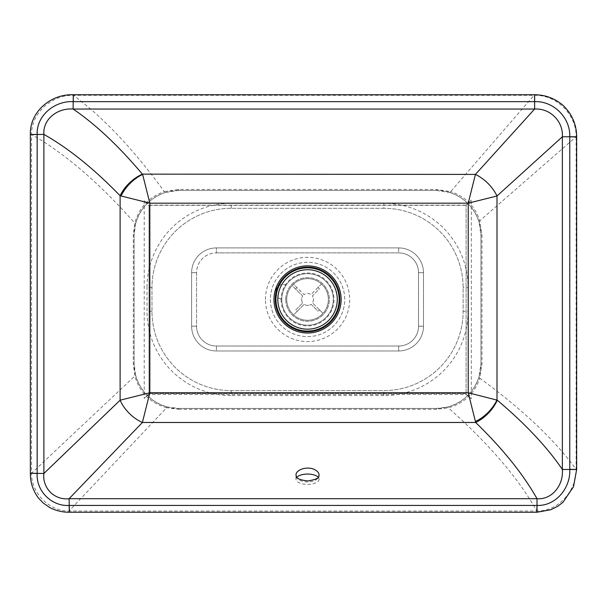 <?xml version="1.0" encoding="UTF-8"?>
<svg xmlns="http://www.w3.org/2000/svg" width="607" height="607" viewBox="0 0 607 607"><rect width="100%" height="100%" fill="white"/><g stroke="black" fill="none" stroke-linecap="round" stroke-linejoin="round"><path stroke-width="0.46" stroke-dasharray="3.04 2.28" d="M536.854 512.24L537.036 511.033C559.07 511.246 576.635 489.955 576.111 469.492L576.65 469.302M69.365 512.24L69.365 511.033L536.854 511.033C518.31 478.164 489.03 443.967 448.998 408.45L448.239 407.798A2.974 0.728 -104.4 0 0 447.496 407.039C463.058 402.517 473.528 392.577 478.915 377.22L480.964 363.859L480.964 235.038L478.908 221.654C473.938 207.222 464.218 197.503 449.757 192.502L436.372 190.446L178.731 190.446L165.37 192.495A2.974 0.744 -107.4 0 1 164.482 191.607L178.731 189.43L436.372 189.43L450.652 191.615L534.532 94.76M449.757 192.502A2.974 0.744 107.5 0 0 450.652 191.615C465.258 196.463 474.978 206.175 479.796 220.758L481.981 235.038L481.981 363.859L479.803 378.108L480.964 379.087C522.976 409.884 554.692 439.961 576.119 469.302L576.119 136.879L576.65 136.879M30.35 473.225L31.572 473.536C31.253 493.15 49.395 511.337 69.054 511.026L166.606 407.729C150.187 402.98 139.61 392.395 134.86 375.991L133.29 363.859L133.29 235.038L134.792 223.171C139.132 207.382 149.034 196.858 164.482 191.607L163.503 190.446C132.736 148.472 102.666 116.749 73.288 95.291L73.288 94.76M478.908 221.654A2.974 0.744 162.5 0 1 479.796 220.758L576.111 136.765C576.589 114.791 556.581 94.813 534.646 95.299L73.098 95.299C52.627 94.806 31.374 112.28 31.556 134.375L31.556 473.225L134.86 375.991A2.974 0.744 165.2 0 0 135.619 375.232C140.52 391.485 151.097 402.069 167.365 406.971A2.974 0.744 104.8 0 0 166.606 407.729L178.731 409.3L178.731 408.45L436.372 408.45L447.496 407.039M30.35 134.557L31.556 134.557C64.463 153.131 98.66 182.419 134.139 222.412L134.792 223.171A2.974 0.728 -165.6 0 1 135.551 223.915L134.139 235.038L134.139 363.859L135.619 375.232M478.915 377.22A2.974 0.744 -162.6 0 0 479.803 378.108C474.537 393.571 464.014 403.465 448.239 407.798L436.372 409.3L178.731 409.3M165.37 192.495C150.02 197.867 140.08 208.338 135.551 223.915M167.365 406.971L178.731 408.45L436.372 408.45A44.592 44.592 0 0 0 480.964 363.859L480.964 235.038A44.592 44.592 0 0 0 436.372 190.446L178.731 190.446A44.592 44.592 0 0 0 134.139 235.038L134.139 363.859A44.592 44.592 0 0 0 178.731 408.45M296.861 477.269A11.548 5.167 0 0 0 296.004 479.219A11.548 5.167 0 0 0 307.552 484.386A11.548 5.167 0 0 0 319.1 479.219L319.1 475.175C318.432 479.363 314.578 481.647 307.552 482.034C300.518 481.647 296.671 479.363 296.004 475.175M319.1 479.219A11.548 5.167 0 0 0 318.243 477.269M286.117 285.153A7.428 7.428 0 0 0 275.935 289.736A7.428 7.428 0 0 0 281.792 299.243A7.428 7.428 0 0 1 275.935 289.736A7.428 7.428 0 0 1 286.117 285.153A25.767 25.767 0 0 1 327.985 283.75A25.767 25.767 0 0 1 315.837 323.842A25.767 25.767 0 0 1 286.117 285.153A25.767 25.767 0 0 1 327.985 283.75A25.767 25.767 0 0 1 315.837 323.842A25.767 25.767 0 0 1 281.785 299.448A25.767 25.767 0 0 1 320.435 277.133A25.767 25.767 0 0 1 320.435 321.763A25.767 25.767 0 0 1 281.785 299.448A25.767 25.767 0 0 0 320.435 321.763A25.767 25.767 0 0 0 320.435 277.133A25.767 25.767 0 0 0 281.785 299.448A25.767 25.767 0 0 1 286.117 285.153A25.767 25.767 0 0 0 315.708 323.888A25.767 25.767 0 0 0 328.023 283.81A25.767 25.767 0 0 0 286.117 285.153M466.1 205.113L149.003 205.113L144.208 200.5L144.208 398.382L149.003 394.451L466.1 394.451L471.351 398.753L471.351 200.06L466.1 205.113L466.1 394.451M149.003 205.113L149.003 394.451M383.852 208.284L231.252 208.284A79.274 79.274 0 0 0 151.978 287.559L151.978 311.338A79.274 79.274 0 0 0 231.252 390.612L383.852 390.612A79.274 79.274 0 0 0 463.126 311.338L463.126 287.559A79.274 79.274 0 0 0 383.852 208.284A79.274 79.274 0 0 1 463.126 287.559L463.126 311.338A79.274 79.274 0 0 1 383.852 390.612L231.252 390.612A79.274 79.274 0 0 1 151.978 311.338L151.978 287.559A79.274 79.274 0 0 1 231.252 208.284L383.852 208.284L383.852 203.33A84.229 84.229 0 0 1 468.08 287.559L463.126 287.559M471.351 200.06L466.1 205.31L466.1 394.277L466.1 393.586L149.003 393.586L144.208 398.382M148.313 205.31L466.1 205.31L149.003 205.31L149.003 393.586L149.003 205.31L148.313 205.31L144.208 200.5M466.1 394.277L471.351 398.753M149.003 393.586L466.1 393.586L466.1 205.31M216.388 247.922L398.716 247.922A24.773 24.773 0 0 1 423.489 272.695L423.489 326.202A24.773 24.773 0 0 1 398.716 350.975L216.388 350.975A24.773 24.773 0 0 1 191.615 326.202L191.615 272.695A24.773 24.773 0 0 1 216.388 247.922A24.773 24.773 0 0 0 191.615 272.695L191.615 326.202A24.773 24.773 0 0 0 216.388 350.975L398.716 350.975A24.773 24.773 0 0 0 423.489 326.202L423.489 272.695A24.773 24.773 0 0 0 398.716 247.922L216.388 247.922L216.388 252.876L216.388 247.922M270.396 299.448A37.156 37.156 0 0 0 326.134 331.627A37.156 37.156 0 0 0 326.134 267.27A37.156 37.156 0 0 0 270.396 299.448A37.156 37.156 0 0 0 326.134 331.627A37.156 37.156 0 0 0 326.134 267.27A37.156 37.156 0 0 0 270.396 299.448M285.753 299.448A21.799 21.799 0 0 0 318.455 318.326A21.799 21.799 0 0 0 318.455 280.571A21.799 21.799 0 0 0 285.753 299.448A21.799 21.799 0 0 0 318.455 318.326A21.799 21.799 0 0 0 318.455 280.571A21.799 21.799 0 0 0 285.753 299.448M286.739 299.448A20.813 20.813 0 0 0 317.954 317.469A20.813 20.813 0 0 0 317.954 281.428A20.813 20.813 0 0 0 286.739 299.448A20.813 20.813 0 0 0 317.954 317.469A20.813 20.813 0 0 0 317.954 281.428A20.813 20.813 0 0 0 286.739 299.448M275.153 299.448A32.399 32.399 0 0 0 323.751 327.507A32.399 32.399 0 0 0 323.751 271.39A32.399 32.399 0 0 0 275.153 299.448M295.594 289.031L292.066 285.548A20.813 20.813 0 0 1 293.462 284.137L296.99 287.627A15.858 15.858 0 0 0 295.594 289.031L302.688 296.034A5.949 5.949 0 0 0 302.726 302.923L295.73 310.01A15.858 15.858 0 0 0 297.134 311.406L293.651 314.934A20.813 20.813 0 0 1 292.24 313.538A20.813 20.813 0 0 0 293.651 314.934L304.137 304.312A5.949 5.949 0 0 0 311.027 304.274L318.114 311.27A15.858 15.858 0 0 0 319.51 309.866L323.038 313.349A20.813 20.813 0 0 1 321.642 314.76A20.813 20.813 0 0 0 323.038 313.349L312.415 302.863A5.949 5.949 0 0 0 312.377 295.973L319.373 288.886A15.858 15.858 0 0 0 317.969 287.49L321.452 283.962A20.813 20.813 0 0 1 322.863 285.358A20.813 20.813 0 0 0 321.452 283.962L310.966 294.585A5.949 5.949 0 0 0 304.077 294.623L293.462 284.137A20.813 20.813 0 0 0 292.066 285.548L302.688 296.034A5.949 5.949 0 0 0 302.726 302.923L295.73 310.01M317.969 287.49L310.966 294.585A5.949 5.949 0 0 0 304.077 294.623L296.99 287.627M319.51 309.866L312.415 302.863A5.949 5.949 0 0 0 312.377 295.973L319.373 288.886M297.134 311.406L304.137 304.312A5.949 5.949 0 0 0 311.027 304.274L318.114 311.27M277.824 299.448A29.728 29.728 0 0 0 322.416 325.193A29.728 29.728 0 0 0 322.416 273.704A29.728 29.728 0 0 0 277.824 299.448M537.036 512.24L537.036 511.033M576.111 469.492L576.65 469.492M69.054 512.24L69.054 511.026M576.111 136.765L576.65 136.757M30.35 473.536L31.572 473.536M534.646 95.299L534.646 94.76M30.35 134.375L31.556 134.375M73.098 95.299L73.098 94.76M436.372 190.446L436.372 189.43M178.731 190.446L178.731 189.43M481.981 235.038L480.964 235.038M481.981 363.859L480.964 363.859M134.139 235.038L133.29 235.038M134.139 363.859L133.29 363.859M436.372 409.3L436.372 408.45M231.252 208.284L231.252 203.33L383.852 203.33M151.978 287.559L147.023 287.559A84.229 84.229 0 0 1 231.252 203.33M468.08 287.559L468.08 311.338L463.126 311.338M151.978 311.338L147.023 311.338L147.023 287.559M468.08 311.338A84.229 84.229 0 0 1 383.852 395.567L383.852 390.612M231.252 390.612L231.252 395.567A84.229 84.229 0 0 1 147.023 311.338M383.852 395.567L231.252 395.567M281.079 299.448A26.473 26.473 0 0 0 320.784 322.37A26.473 26.473 0 0 0 320.784 276.526A26.473 26.473 0 0 0 281.079 299.448M398.716 247.922L398.716 252.876L216.388 252.876A19.819 19.819 0 0 0 196.569 272.695L191.615 272.695L196.569 272.695L196.569 326.202L191.615 326.202L196.569 326.202A19.819 19.819 0 0 0 216.388 346.02L216.388 350.975L216.388 346.02L398.716 346.02A19.819 19.819 0 0 0 418.534 326.202L418.534 272.695A19.819 19.819 0 0 0 398.716 252.876L398.716 247.922A24.773 24.773 0 0 1 423.489 272.695L418.534 272.695L423.489 272.695M423.489 326.202L418.534 326.202L423.489 326.202A24.773 24.773 0 0 1 398.716 350.975L398.716 346.02L398.716 350.975M265.441 299.448A42.111 42.111 0 0 1 328.607 262.975A42.111 42.111 0 0 1 328.607 335.921A42.111 42.111 0 0 1 265.441 299.448M216.388 252.876L398.716 252.876A19.819 19.819 0 0 1 418.534 272.695L418.534 326.202A19.819 19.819 0 0 1 398.716 346.02L216.388 346.02A19.819 19.819 0 0 1 196.569 326.202L196.569 272.695A19.819 19.819 0 0 1 216.388 252.876M296.004 479.219L296.004 475.19"/><path stroke-width="0.91" d="M30.35 134.557L43.886 134.405C68.356 148.161 93.766 168.609 120.11 195.742L120.11 400.195L43.886 473.49L43.886 134.405C42.71 119.04 57.817 107.735 73.121 109.048L534.63 109.048C550.018 108.008 563.402 121.4 562.363 136.78L562.363 469.469C563.675 484.773 552.37 499.88 537.005 498.711L537.005 505.434C556.042 506.17 570.717 487.687 569.761 469.469L569.761 136.78C570.557 117.819 553.599 100.853 534.63 101.65L73.121 101.65C54.903 100.694 36.42 115.368 37.156 134.405L30.35 134.557L30.35 473.225L37.156 473.49C36.063 490.995 51.724 506.534 69.099 505.434L69.365 512.24L536.854 512.24L537.005 505.434L537.036 512.24L550.875 509.721L557.932 506.17L562.947 502.323L573.486 486.776L576.65 469.492L562.363 469.469C547.082 447.01 525.381 423.921 497.262 400.195L468.232 392.759L475.668 422.48C502.816 448.839 523.257 474.249 537.005 498.711L69.099 498.711L142.395 422.48L475.668 422.48A29.728 18.18 133 0 0 497.262 400.195M576.65 469.492L569.761 469.302M69.365 505.434L536.854 505.434M576.65 469.302L576.65 136.879L569.761 136.879M576.65 136.879L576.65 136.757C576.627 128.168 574.283 120.269 569.609 113.061C563.471 104.73 561.3 103.987 557.287 101.126C550.337 96.9 542.795 94.775 534.646 94.76L534.532 101.65M37.156 134.557L37.156 473.225M534.532 94.76L73.288 94.76L73.288 101.65M313.971 469.31C317.286 470.774 318.994 472.724 319.1 475.175C317.772 475.622 322.628 478.559 307.749 480.941C293.545 479.34 296.846 475.38 296.004 475.175C295.548 469.848 306.816 466.009 313.971 469.31M318.243 477.269A11.548 5.167 0 0 0 307.552 474.052A11.548 5.167 0 0 0 296.861 477.269M534.646 94.76L534.63 109.048L475.425 174.414L468.232 203.178L496.996 195.985A29.728 17.77 45 0 0 475.425 174.414L142.395 174.141A29.728 18.18 -43 0 0 120.11 195.742L149.83 203.178L142.637 174.414A29.728 17.77 -45 0 0 121.066 195.985M142.395 174.141C118.684 146.044 95.595 124.344 73.121 109.048L73.288 94.76M69.365 512.24L69.099 498.711C54.569 500.396 42.194 488.134 43.886 473.49L30.35 473.225M120.11 400.195A29.728 18.589 -135 0 0 142.395 422.48L149.83 392.759L120.11 400.195M475.425 421.524A29.728 17.77 135 0 0 496.996 399.952L496.996 195.985L562.363 136.78L576.65 136.757M275.942 299.448A31.602 31.602 0 0 0 323.356 326.816A31.602 31.602 0 0 0 323.356 272.08A31.602 31.602 0 0 0 275.942 299.448M277.824 299.448A29.728 29.728 0 0 0 307.552 329.176A29.728 29.728 0 0 0 337.28 299.448A29.728 29.728 0 0 0 307.552 269.72A29.728 29.728 0 0 0 277.824 299.448M468.232 203.178L468.232 392.759L149.83 392.759L149.83 203.178L468.232 203.178M273.985 299.448A33.567 33.567 0 0 0 324.335 328.524A33.567 33.567 0 0 0 324.335 270.373A33.567 33.567 0 0 0 273.985 299.448M275.252 299.448A32.3 32.3 0 0 1 323.698 271.481A32.3 32.3 0 0 1 323.698 327.416A32.3 32.3 0 0 1 275.252 299.448M69.054 512.24C62.157 512.24 55.662 510.639 49.577 507.429L43.135 502.968L38.453 498.036C33.044 490.782 30.342 482.618 30.35 473.536M30.35 134.375C29.758 111.331 51.352 93.903 73.098 94.76"/></g></svg>
